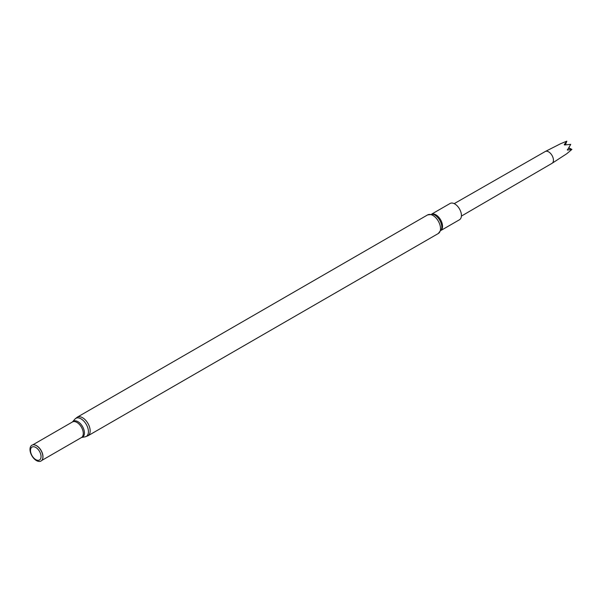 <?xml version="1.0" encoding="UTF-8"?>
<svg xmlns="http://www.w3.org/2000/svg" width="602" height="602" viewBox="0 0 602 602"><rect width="100%" height="100%" fill="white"/><g stroke="black" fill="none" stroke-linecap="round" stroke-linejoin="round"><path stroke-width="0.9" d="M42.516 459.183A8.992 5.192 -120 0 0 42.554 459.093A8.992 5.192 -120 0 0 41.109 450.439A8.992 5.192 -120 0 0 34.344 444.87A8.992 5.192 -120 0 0 34.246 444.855M36.451 460.59A9.128 5.268 -120 0 0 42.479 459.273A9.128 5.268 -120 0 0 41.011 450.499A9.128 5.268 -120 0 0 34.141 444.84A9.128 5.268 -120 0 0 30.1 450.823A9.128 5.268 -120 0 0 36.451 460.59M35.766 459.619A7.465 4.312 -120 0 0 40.342 453.118A7.465 4.312 -120 0 0 31.199 447.843A7.465 4.312 -120 0 0 35.766 459.619M441.138 230.34L459.476 219.753A9.399 5.426 -120 0 0 459.476 208.902A9.399 5.426 -120 0 0 450.078 203.476L431.739 214.064M461.395 216.095L552.049 163.315A6.803 3.928 -120 0 0 552.139 163.255A6.803 3.928 -120 0 0 553.05 157.769A6.803 3.928 -120 0 0 548.64 151.87A6.803 3.928 -120 0 0 545.344 151.471A6.803 3.928 -120 0 0 545.239 151.523L454.209 203.642M545.344 151.471L560.635 143.705L566.791 141.169A5.606 3.236 -120 0 1 566.828 141.177L564.262 144.57L564.533 144.962L570.673 144.36A5.606 3.236 -120 0 1 570.704 144.405L567.415 150.094L571.9 149.416A5.606 3.236 -120 0 1 571.892 149.454L566.648 153.803M566.828 141.177L565.406 144.864M568.747 147.768L571.9 149.416M566.422 141.906L565.248 144.879M568.461 148.16L571.855 149.371M567.415 150.094L567.415 149.522M564.262 144.57L565.203 144.819M87.945 435.795L438.301 233.516A10.731 6.193 -120 0 0 438.301 221.122A10.731 6.193 -120 0 0 427.57 214.929L77.214 417.209L74.896 419.135A10.43 6.02 -120 0 1 86.259 424.372A10.43 6.02 -120 0 1 85.115 436.841L87.945 435.795A10.731 6.193 -120 0 0 87.945 423.402A10.731 6.193 -120 0 0 77.214 417.209M85.115 436.841L81.526 437.511A9.196 5.305 -120 0 0 82.534 426.525A9.196 5.305 -120 0 0 72.518 421.904L74.896 419.135M81.526 437.511L81.413 437.564A8.992 5.192 -120 0 0 81.413 427.172A8.992 5.192 -120 0 0 72.413 421.979L32.726 444.893M438.301 233.516L441.567 229.121A9.888 5.711 -120 0 0 433.004 214.297L427.57 214.929M441.191 230.205A9.399 5.426 -120 0 0 440.604 219.798A9.399 5.426 -120 0 0 431.882 214.079M81.413 437.564L41.726 460.477M566.467 153.924L552.139 163.255"/></g></svg>

